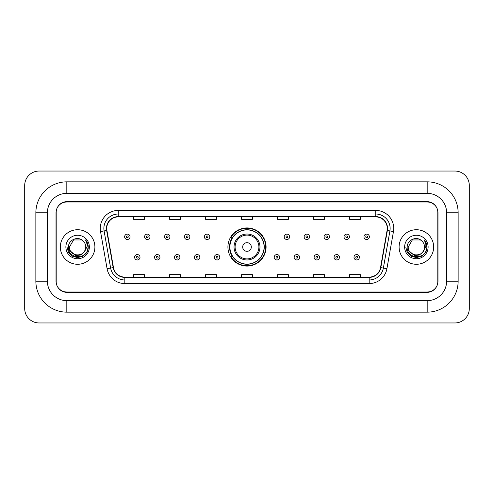 <?xml version="1.0" encoding="UTF-8"?>
<svg xmlns="http://www.w3.org/2000/svg" width="494" height="494" viewBox="0 0 494 494"><rect width="100%" height="100%" fill="white"/><g stroke="black" fill="none" stroke-linecap="round" stroke-linejoin="round"><path stroke-width="0.74" d="M227.919 247A19.081 19.081 0 0 0 247 266.081A19.081 19.081 0 0 0 266.081 247A19.081 19.081 0 0 0 247 227.919A19.081 19.081 0 0 0 227.919 247M232.495 256.719A17.463 17.463 0 0 1 232.495 237.281M427.18 181.841A30.961 30.961 0 0 1 458.142 212.803A30.961 30.961 0 0 0 427.18 181.841L66.82 181.841A30.961 30.961 0 0 0 35.858 212.803L35.858 281.197A30.961 30.961 0 0 0 66.82 312.159L427.18 312.159A30.961 30.961 0 0 0 458.142 281.197L458.142 212.803L446.619 212.803A19.439 19.439 0 0 0 427.18 193.358L66.82 193.358L427.18 193.358L427.18 181.841M427.18 312.159L427.18 300.642L66.82 300.642L427.18 300.642A19.439 19.439 0 0 0 446.619 281.197L446.619 212.803L446.619 281.197L458.142 281.197M35.858 281.197L47.381 281.197L47.381 212.803L47.381 281.197A19.439 19.439 0 0 0 66.82 300.642L66.82 312.159M427.18 202.003L66.82 202.003A10.8 10.8 0 0 0 56.02 212.803L56.02 281.197A10.8 10.8 0 0 0 66.82 291.997L427.18 291.997A10.8 10.8 0 0 0 437.98 281.197L437.98 212.803A10.8 10.8 0 0 0 427.18 202.003M66.82 181.841L66.82 193.358A19.439 19.439 0 0 0 47.381 212.803L35.858 212.803M469.3 185.441A14.4 14.4 0 0 0 454.9 171.041L39.1 171.041A14.4 14.4 0 0 0 24.7 185.441L24.7 308.559A14.4 14.4 0 0 0 39.1 322.959L454.9 322.959A14.4 14.4 0 0 0 469.3 308.559L469.3 185.441M56.199 212.439L56.199 281.561A10.8 10.8 0 0 0 66.999 292.362L427.001 292.362A10.8 10.8 0 0 0 437.801 281.561L437.801 212.439A10.8 10.8 0 0 0 427.001 201.638L66.999 201.638A10.8 10.8 0 0 0 56.199 212.439L56.199 281.561M60.342 247A17.278 17.278 0 0 0 77.62 264.278A17.278 17.278 0 0 0 94.897 247A17.278 17.278 0 0 0 77.62 229.722A17.278 17.278 0 0 0 60.342 247A17.278 17.278 0 0 0 77.62 264.278A17.278 17.278 0 0 0 94.897 247A17.278 17.278 0 0 0 77.62 229.722A17.278 17.278 0 0 0 60.342 247M399.103 247A17.278 17.278 0 0 0 416.38 264.278A17.278 17.278 0 0 0 433.658 247A17.278 17.278 0 0 0 416.38 229.722A17.278 17.278 0 0 0 399.103 247A17.278 17.278 0 0 0 416.38 264.278A17.278 17.278 0 0 0 433.658 247A17.278 17.278 0 0 0 416.38 229.722A17.278 17.278 0 0 0 399.103 247M106.741 228.426A11.523 11.523 0 0 1 118.264 216.903L375.736 216.903A11.523 11.523 0 0 1 387.08 230.426L380.528 267.575A11.523 11.523 0 0 1 369.185 277.097L124.815 277.097A11.523 11.523 0 0 1 113.472 267.575L106.92 230.426A11.523 11.523 0 0 1 106.741 228.426M106.457 228.426A11.807 11.807 0 0 0 106.636 230.476L113.188 267.625A11.807 11.807 0 0 0 124.815 277.381L369.185 277.381A11.807 11.807 0 0 0 380.812 267.625L387.364 230.476A11.807 11.807 0 0 0 375.736 216.619L118.264 216.619A11.807 11.807 0 0 0 106.457 228.426M100.535 231.55A18 18 0 0 1 118.264 210.425L375.736 210.425A18 18 0 0 1 393.465 231.55L386.913 268.699A18 18 0 0 1 369.185 283.575L124.815 283.575A18 18 0 0 1 107.087 268.699L100.535 231.55L104.086 230.926A14.4 14.4 0 0 1 118.264 214.026L375.736 214.026A14.4 14.4 0 0 1 389.914 230.926L383.369 268.075A14.4 14.4 0 0 1 369.185 279.975L124.815 279.975A14.4 14.4 0 0 1 110.631 268.075L104.086 230.926A14.4 14.4 0 0 1 103.864 228.426M437.801 281.561L437.801 212.439M380.812 267.625L383.369 268.075L389.914 230.926L393.465 231.55M241.603 216.903L241.603 219.342L252.397 219.342L252.397 216.903M205.603 216.903L205.603 219.342L216.403 219.342L216.403 216.903M169.603 216.903L169.603 219.342L180.403 219.342L180.403 216.903M133.602 216.903L133.602 219.342L144.402 219.342L144.402 216.903M277.597 216.903L277.597 219.342L288.397 219.342L288.397 216.903M313.597 216.903L313.597 219.342L324.397 219.342L324.397 216.903M349.598 216.903L349.598 219.342L360.398 219.342L360.398 216.903M252.397 277.097L252.397 274.658L241.603 274.658L241.603 277.097M216.403 277.097L216.403 274.658L205.603 274.658L205.603 277.097M180.403 277.097L180.403 274.658L169.603 274.658L169.603 277.097M144.402 277.097L144.402 274.658L133.602 274.658L133.602 277.097M288.397 277.097L288.397 274.658L277.597 274.658L277.597 277.097M324.397 277.097L324.397 274.658L313.597 274.658L313.597 277.097M360.398 277.097L360.398 274.658L349.598 274.658L349.598 277.097M83.857 252.23C79.534 258.066 69.061 254.33 69.481 247C68.981 257.498 86.259 257.498 85.758 247C86.259 257.498 68.981 257.498 69.481 247L73.55 239.954L81.689 239.954L82.949 240.85C77.959 235.619 68.345 239.93 68.431 247C67.517 259.56 87.889 259.893 88.216 247.611L88.235 247C88.204 244.332 87.315 241.986 85.567 239.967C86.895 242.146 87.364 244.493 86.975 247L83.857 252.23A8.139 8.139 0 0 0 85.758 247C86.259 257.498 68.981 257.498 69.481 247L73.55 239.954M85.758 247A8.139 8.139 0 0 0 82.949 240.85M84.375 251.792L80.701 254.972L75.885 255.645L68.685 249.637M65.881 247A11.739 11.739 0 0 0 77.62 258.739A11.739 11.739 0 0 0 89.358 247A11.739 11.739 0 0 0 77.62 235.261A11.739 11.739 0 0 0 65.881 247M85.567 239.967L88.228 247.309L87.734 243.783L88.228 247.309L87.734 243.783L88.228 247.309L85.647 240.059L88.228 247.309L85.647 240.059L88.235 247L86.808 252.304L82.924 256.188L77.62 257.615L72.315 256.188L68.431 252.304L67.005 247M85.647 240.059L88.228 247.315M251.323 247A4.323 4.323 0 0 0 247 242.678A4.323 4.323 0 0 0 242.678 247A4.323 4.323 0 0 0 247 251.323A4.323 4.323 0 0 0 251.323 247M259.961 247A12.961 12.961 0 0 0 247 234.039A12.961 12.961 0 0 0 234.039 247A12.961 12.961 0 0 0 247 259.961A12.961 12.961 0 0 0 259.961 247A12.961 12.961 0 0 1 247 259.961A12.961 12.961 0 0 1 234.039 247M264.099 247A17.099 17.099 0 0 0 247 229.901A17.099 17.099 0 0 0 229.901 247A17.099 17.099 0 0 0 247 264.099A17.099 17.099 0 0 0 264.099 247M265.723 247A18.723 18.723 0 0 1 231.001 256.719L232.736 256.719A17.259 17.259 0 0 0 258.418 259.943A17.259 17.259 0 0 0 258.418 234.057A17.259 17.259 0 0 0 232.736 237.281L231.001 237.281A18.723 18.723 0 0 1 265.723 247M424.519 247C425.019 257.498 407.741 257.498 408.242 247L412.311 239.954L420.45 239.954L421.709 240.85C416.72 235.619 407.099 239.93 407.192 247C406.278 259.56 426.643 259.893 426.977 247.611L426.995 247C426.964 244.332 426.075 241.986 424.327 239.967C425.655 242.146 426.124 244.493 425.729 247L422.617 252.23A8.139 8.139 0 0 0 424.519 247C425.019 257.498 407.741 257.498 408.242 247L412.311 239.954L420.45 239.954L421.709 240.85A8.139 8.139 0 0 1 424.519 247C425.019 257.498 407.741 257.498 408.242 247C407.816 254.33 418.295 258.066 422.617 252.23M423.136 251.792L419.462 254.972L414.645 255.645L407.445 249.637M404.642 247A11.739 11.739 0 0 0 416.38 258.739A11.739 11.739 0 0 0 428.119 247A11.739 11.739 0 0 0 416.38 235.261A11.739 11.739 0 0 0 404.642 247M424.327 239.967L426.989 247.309L426.495 243.783L426.989 247.309L426.495 243.783L426.989 247.309L424.408 240.059L426.989 247.309L424.408 240.059L426.995 247L425.569 252.304L421.685 256.188L416.38 257.615L411.076 256.188L407.192 252.304L405.765 247M424.408 240.059L426.989 247.315M130.033 236.811A2.698 2.698 0 0 1 127.335 239.51A2.698 2.698 0 0 1 124.636 236.811A2.698 2.698 0 0 1 127.335 234.113A2.698 2.698 0 0 1 130.033 236.811A2.698 2.698 0 0 0 127.335 234.113A2.698 2.698 0 0 0 124.636 236.811M149.978 236.811A2.698 2.698 0 0 1 147.28 239.51A2.698 2.698 0 0 1 144.581 236.811A2.698 2.698 0 0 1 147.28 234.113A2.698 2.698 0 0 1 149.978 236.811A2.698 2.698 0 0 0 147.28 234.113A2.698 2.698 0 0 0 144.581 236.811M169.924 236.811A2.698 2.698 0 0 1 167.225 239.51A2.698 2.698 0 0 1 164.527 236.811A2.698 2.698 0 0 1 167.225 234.113A2.698 2.698 0 0 1 169.924 236.811A2.698 2.698 0 0 0 167.225 234.113A2.698 2.698 0 0 0 164.527 236.811M189.869 236.811A2.698 2.698 0 0 1 187.17 239.51A2.698 2.698 0 0 1 184.466 236.811A2.698 2.698 0 0 1 187.17 234.113A2.698 2.698 0 0 1 189.869 236.811A2.698 2.698 0 0 0 187.17 234.113A2.698 2.698 0 0 0 184.466 236.811M209.814 236.811A2.698 2.698 0 0 1 207.109 239.51A2.698 2.698 0 0 1 204.411 236.811A2.698 2.698 0 0 1 207.109 234.113A2.698 2.698 0 0 1 209.814 236.811A2.698 2.698 0 0 0 207.109 234.113A2.698 2.698 0 0 0 204.411 236.811M289.589 236.811A2.698 2.698 0 0 1 286.891 239.51A2.698 2.698 0 0 1 284.186 236.811A2.698 2.698 0 0 1 286.891 234.113A2.698 2.698 0 0 1 289.589 236.811A2.698 2.698 0 0 0 286.891 234.113A2.698 2.698 0 0 0 284.186 236.811M309.534 236.811A2.698 2.698 0 0 1 306.83 239.51A2.698 2.698 0 0 1 304.131 236.811A2.698 2.698 0 0 1 306.83 234.113A2.698 2.698 0 0 1 309.534 236.811A2.698 2.698 0 0 0 306.83 234.113A2.698 2.698 0 0 0 304.131 236.811M329.473 236.811A2.698 2.698 0 0 1 326.775 239.51A2.698 2.698 0 0 1 324.076 236.811A2.698 2.698 0 0 1 326.775 234.113A2.698 2.698 0 0 1 329.473 236.811A2.698 2.698 0 0 0 326.775 234.113A2.698 2.698 0 0 0 324.076 236.811M349.419 236.811A2.698 2.698 0 0 1 346.72 239.51A2.698 2.698 0 0 1 344.022 236.811A2.698 2.698 0 0 1 346.72 234.113A2.698 2.698 0 0 1 349.419 236.811A2.698 2.698 0 0 0 346.72 234.113A2.698 2.698 0 0 0 344.022 236.811M369.364 236.811A2.698 2.698 0 0 1 366.665 239.51A2.698 2.698 0 0 1 363.967 236.811A2.698 2.698 0 0 1 366.665 234.113A2.698 2.698 0 0 1 369.364 236.811A2.698 2.698 0 0 0 366.665 234.113A2.698 2.698 0 0 0 363.967 236.811M134.609 257.263A2.698 2.698 0 0 1 137.307 254.558A2.698 2.698 0 0 1 140.006 257.263A2.698 2.698 0 0 1 137.307 259.961A2.698 2.698 0 0 1 134.609 257.263A2.698 2.698 0 0 0 137.307 259.961A2.698 2.698 0 0 0 140.006 257.263M154.554 257.263A2.698 2.698 0 0 1 157.253 254.558A2.698 2.698 0 0 1 159.951 257.263A2.698 2.698 0 0 1 157.253 259.961A2.698 2.698 0 0 1 154.554 257.263A2.698 2.698 0 0 0 157.253 259.961A2.698 2.698 0 0 0 159.951 257.263M174.493 257.263A2.698 2.698 0 0 1 177.198 254.558A2.698 2.698 0 0 1 179.896 257.263A2.698 2.698 0 0 1 177.198 259.961A2.698 2.698 0 0 1 174.493 257.263A2.698 2.698 0 0 0 177.198 259.961A2.698 2.698 0 0 0 179.896 257.263M194.438 257.263A2.698 2.698 0 0 1 197.143 254.558A2.698 2.698 0 0 1 199.842 257.263A2.698 2.698 0 0 1 197.143 259.961A2.698 2.698 0 0 1 194.438 257.263A2.698 2.698 0 0 0 197.143 259.961A2.698 2.698 0 0 0 199.842 257.263M214.384 257.263A2.698 2.698 0 0 1 217.082 254.558A2.698 2.698 0 0 1 219.787 257.263A2.698 2.698 0 0 1 217.082 259.961A2.698 2.698 0 0 1 214.384 257.263A2.698 2.698 0 0 0 217.082 259.961A2.698 2.698 0 0 0 219.787 257.263M274.213 257.263A2.698 2.698 0 0 1 276.918 254.558A2.698 2.698 0 0 1 279.616 257.263A2.698 2.698 0 0 1 276.918 259.961A2.698 2.698 0 0 1 274.213 257.263A2.698 2.698 0 0 0 276.918 259.961A2.698 2.698 0 0 0 279.616 257.263M294.158 257.263A2.698 2.698 0 0 1 296.857 254.558A2.698 2.698 0 0 1 299.562 257.263A2.698 2.698 0 0 1 296.857 259.961A2.698 2.698 0 0 1 294.158 257.263A2.698 2.698 0 0 0 296.857 259.961A2.698 2.698 0 0 0 299.562 257.263M314.104 257.263A2.698 2.698 0 0 1 316.802 254.558A2.698 2.698 0 0 1 319.507 257.263A2.698 2.698 0 0 1 316.802 259.961A2.698 2.698 0 0 1 314.104 257.263A2.698 2.698 0 0 0 316.802 259.961A2.698 2.698 0 0 0 319.507 257.263M334.049 257.263A2.698 2.698 0 0 1 336.747 254.558A2.698 2.698 0 0 1 339.446 257.263A2.698 2.698 0 0 1 336.747 259.961A2.698 2.698 0 0 1 334.049 257.263A2.698 2.698 0 0 0 336.747 259.961A2.698 2.698 0 0 0 339.446 257.263M353.994 257.263A2.698 2.698 0 0 1 356.693 254.558A2.698 2.698 0 0 1 359.391 257.263A2.698 2.698 0 0 1 356.693 259.961A2.698 2.698 0 0 1 353.994 257.263A2.698 2.698 0 0 0 356.693 259.961A2.698 2.698 0 0 0 359.391 257.263M375.736 210.425L375.736 216.619M104.086 230.926L106.636 230.476M124.815 283.575L124.815 277.381M369.185 277.381L369.185 283.575M107.087 268.699L113.188 267.625M387.364 230.476L389.914 230.926M118.264 210.425L118.264 216.619M383.369 268.075L386.913 268.699M258.905 247A11.905 11.905 0 0 0 247 235.095A11.905 11.905 0 0 0 235.095 247A11.905 11.905 0 0 0 247 258.905A11.905 11.905 0 0 0 258.905 247M126.433 236.811A0.902 0.902 0 0 0 127.335 237.713A0.902 0.902 0 0 0 128.236 236.811A0.902 0.902 0 0 0 127.335 235.91A0.902 0.902 0 0 0 126.433 236.811M146.378 236.811A0.902 0.902 0 0 0 147.28 237.713A0.902 0.902 0 0 0 148.181 236.811A0.902 0.902 0 0 0 147.28 235.91A0.902 0.902 0 0 0 146.378 236.811M166.324 236.811A0.902 0.902 0 0 0 167.225 237.713A0.902 0.902 0 0 0 168.127 236.811A0.902 0.902 0 0 0 167.225 235.91A0.902 0.902 0 0 0 166.324 236.811M186.269 236.811A0.902 0.902 0 0 0 187.17 237.713A0.902 0.902 0 0 0 188.066 236.811A0.902 0.902 0 0 0 187.17 235.91A0.902 0.902 0 0 0 186.269 236.811M206.214 236.811A0.902 0.902 0 0 0 207.109 237.713A0.902 0.902 0 0 0 208.011 236.811A0.902 0.902 0 0 0 207.109 235.91A0.902 0.902 0 0 0 206.214 236.811M285.989 236.811A0.902 0.902 0 0 0 286.891 237.713A0.902 0.902 0 0 0 287.786 236.811A0.902 0.902 0 0 0 286.891 235.91A0.902 0.902 0 0 0 285.989 236.811M305.934 236.811A0.902 0.902 0 0 0 306.83 237.713A0.902 0.902 0 0 0 307.731 236.811A0.902 0.902 0 0 0 306.83 235.91A0.902 0.902 0 0 0 305.934 236.811M325.873 236.811A0.902 0.902 0 0 0 326.775 237.713A0.902 0.902 0 0 0 327.676 236.811A0.902 0.902 0 0 0 326.775 235.91A0.902 0.902 0 0 0 325.873 236.811M345.819 236.811A0.902 0.902 0 0 0 346.72 237.713A0.902 0.902 0 0 0 347.622 236.811A0.902 0.902 0 0 0 346.72 235.91A0.902 0.902 0 0 0 345.819 236.811M365.764 236.811A0.902 0.902 0 0 0 366.665 237.713A0.902 0.902 0 0 0 367.567 236.811A0.902 0.902 0 0 0 366.665 235.91A0.902 0.902 0 0 0 365.764 236.811M138.209 257.263A0.902 0.902 0 0 0 137.307 256.361A0.902 0.902 0 0 0 136.406 257.263A0.902 0.902 0 0 0 137.307 258.158A0.902 0.902 0 0 0 138.209 257.263M158.154 257.263A0.902 0.902 0 0 0 157.253 256.361A0.902 0.902 0 0 0 156.351 257.263A0.902 0.902 0 0 0 157.253 258.158A0.902 0.902 0 0 0 158.154 257.263M178.093 257.263A0.902 0.902 0 0 0 177.198 256.361A0.902 0.902 0 0 0 176.296 257.263A0.902 0.902 0 0 0 177.198 258.158A0.902 0.902 0 0 0 178.093 257.263M198.038 257.263A0.902 0.902 0 0 0 197.143 256.361A0.902 0.902 0 0 0 196.242 257.263A0.902 0.902 0 0 0 197.143 258.158A0.902 0.902 0 0 0 198.038 257.263M217.984 257.263A0.902 0.902 0 0 0 217.082 256.361A0.902 0.902 0 0 0 216.187 257.263A0.902 0.902 0 0 0 217.082 258.158A0.902 0.902 0 0 0 217.984 257.263M277.813 257.263A0.902 0.902 0 0 0 276.918 256.361A0.902 0.902 0 0 0 276.016 257.263A0.902 0.902 0 0 0 276.918 258.158A0.902 0.902 0 0 0 277.813 257.263M297.759 257.263A0.902 0.902 0 0 0 296.857 256.361A0.902 0.902 0 0 0 295.962 257.263A0.902 0.902 0 0 0 296.857 258.158A0.902 0.902 0 0 0 297.759 257.263M317.704 257.263A0.902 0.902 0 0 0 316.802 256.361A0.902 0.902 0 0 0 315.907 257.263A0.902 0.902 0 0 0 316.802 258.158A0.902 0.902 0 0 0 317.704 257.263M337.649 257.263A0.902 0.902 0 0 0 336.747 256.361A0.902 0.902 0 0 0 335.846 257.263A0.902 0.902 0 0 0 336.747 258.158A0.902 0.902 0 0 0 337.649 257.263M357.594 257.263A0.902 0.902 0 0 0 356.693 256.361A0.902 0.902 0 0 0 355.791 257.263A0.902 0.902 0 0 0 356.693 258.158A0.902 0.902 0 0 0 357.594 257.263"/></g></svg>
